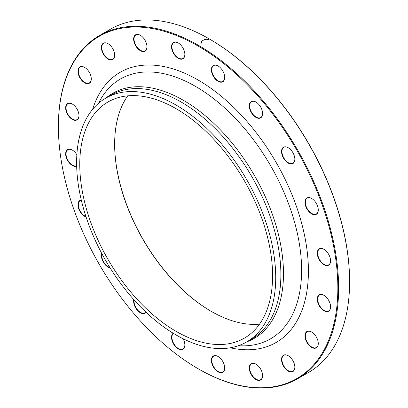 <?xml version="1.0" encoding="UTF-8"?>
<svg xmlns="http://www.w3.org/2000/svg" width="408" height="408" viewBox="0 0 408 408"><rect width="100%" height="100%" fill="white"/><g stroke="black" fill="none" stroke-linecap="round" stroke-linejoin="round"><path stroke-width="0.61" d="M58.4 126.725L58.4 126.276A198.15 114.403 60 0 1 99.44 35.562A198.15 114.403 60 0 1 198.512 45.375A198.15 114.403 60 0 1 327.961 219.989A198.15 114.403 60 0 1 297.59 378.772A198.15 114.403 60 0 1 198.512 368.96L198.12 368.73A197.6 114.082 -120 0 0 337.844 288.063A197.6 114.082 -120 0 0 198.12 46.058A197.6 114.082 -120 0 0 58.4 126.725A197.6 114.082 -120 0 0 198.12 368.73M297.59 378.772L308.56 372.438A198.15 114.403 -120 0 0 349.6 281.724A198.15 114.403 -120 0 0 209.488 39.041A198.15 114.403 -120 0 0 110.41 29.228L99.44 35.562M209.488 39.041L209.88 39.27A197.6 114.082 60 0 1 349.6 281.275L349.6 281.724M259.519 324.151A136.349 78.724 60 0 1 211.053 311.258L211.053 311.258A136.349 78.724 60 0 1 114.643 144.264A136.349 78.724 60 0 1 127.709 95.844M176.174 108.737A136.349 78.724 60 0 1 265.251 228.888A136.349 78.724 60 0 1 244.346 338.15A136.349 78.724 60 0 1 107.998 259.427A136.349 78.724 60 0 1 107.998 101.985A136.349 78.724 60 0 1 176.174 108.737M114.643 144.039A136.904 79.045 -120 0 0 211.247 311.37M321.871 248.513A9.425 5.442 60 0 1 323.932 249.329A9.425 5.442 60 0 1 330.592 260.865A9.425 5.442 60 0 1 324.625 265.072A9.425 5.442 60 0 1 317.414 254.857A9.425 5.442 60 0 1 321.871 248.513M307.698 197.661A9.425 5.442 60 0 1 311.615 198.451A9.425 5.442 60 0 1 318.276 209.993A9.425 5.442 60 0 1 308.591 211.252A9.425 5.442 60 0 1 307.698 197.661M282.8 147.757A9.425 5.442 60 0 1 288.191 147.696A9.425 5.442 60 0 1 294.851 159.237A9.425 5.442 60 0 1 286.13 161.522A9.425 5.442 60 0 1 282.8 147.757M249.614 103.693A9.425 5.442 60 0 1 255.949 102.036A9.425 5.442 60 0 1 262.609 113.577A9.425 5.442 60 0 1 254.908 116.729A9.425 5.442 60 0 1 249.614 103.693M211.385 69.778A9.425 5.442 60 0 1 218.045 65.933A9.425 5.442 60 0 1 224.711 77.474A9.425 5.442 60 0 1 218.045 81.319A9.425 5.442 60 0 1 211.385 69.778M171.86 49.337A9.425 5.442 60 0 1 178.194 42.927A9.425 5.442 60 0 1 184.86 54.463A9.425 5.442 60 0 1 179.239 58.818A9.425 5.442 60 0 1 171.86 49.337M134.905 44.365A9.425 5.442 60 0 1 134.354 36.037A9.425 5.442 60 0 1 140.296 35.261A9.425 5.442 60 0 1 146.956 46.803A9.425 5.442 60 0 1 142.351 51.464A9.425 5.442 60 0 1 134.905 44.365M104.137 55.355A9.425 5.442 60 0 1 101.714 45.354A9.425 5.442 60 0 1 108.054 43.697A9.425 5.442 60 0 1 114.714 55.238A9.425 5.442 60 0 1 111.078 59.991A9.425 5.442 60 0 1 104.137 55.355M82.569 81.223A9.425 5.442 60 0 1 78.045 70.094A9.425 5.442 60 0 1 84.629 67.402A9.425 5.442 60 0 1 91.29 78.943A9.425 5.442 60 0 1 82.569 81.223M72.313 119.442A9.425 5.442 60 0 1 65.652 107.906A9.425 5.442 60 0 1 72.313 104.055A9.425 5.442 60 0 1 78.974 115.597A9.425 5.442 60 0 1 72.313 119.442M76.668 166.102A9.425 5.442 60 0 1 74.373 166.275A9.425 5.442 60 0 1 65.734 155.173A9.425 5.442 60 0 1 72.313 150.073A9.425 5.442 60 0 1 76.862 154.775M86.093 216.995A9.425 5.442 60 0 1 78.423 207.871A9.425 5.442 60 0 1 81.289 200.058M110.099 267.898A9.425 5.442 60 0 1 103.341 262.115A9.425 5.442 60 0 1 101.714 253.373M146.059 312.242A9.425 5.442 60 0 1 137.863 310.82A9.425 5.442 60 0 1 133.793 299.615M183.065 338.716A9.425 5.442 60 0 1 184.86 345.01A9.425 5.442 60 0 1 175.868 347.03A9.425 5.442 60 0 1 173.155 333.219M224.385 365.451A9.425 5.442 60 0 1 224.711 368.016A9.425 5.442 60 0 1 218.045 371.861A9.425 5.442 60 0 1 211.385 360.325A9.425 5.442 60 0 1 218.045 356.475A9.425 5.442 60 0 1 224.385 365.451M261.339 370.423A9.425 5.442 60 0 1 262.609 375.681A9.425 5.442 60 0 1 255.949 379.527A9.425 5.442 60 0 1 249.288 367.985A9.425 5.442 60 0 1 255.949 364.14A9.425 5.442 60 0 1 261.339 370.423M292.108 359.433A9.425 5.442 60 0 1 294.851 367.246A9.425 5.442 60 0 1 288.191 371.091A9.425 5.442 60 0 1 281.525 359.55A9.425 5.442 60 0 1 288.191 355.705A9.425 5.442 60 0 1 292.108 359.433M313.675 333.565A9.425 5.442 60 0 1 318.276 343.541A9.425 5.442 60 0 1 311.615 347.387A9.425 5.442 60 0 1 304.949 335.845A9.425 5.442 60 0 1 311.615 332A9.425 5.442 60 0 1 313.675 333.565M323.932 295.346L323.932 295.346A9.425 5.442 60 0 1 330.592 306.882A9.425 5.442 60 0 1 323.932 310.733A9.425 5.442 60 0 1 317.266 299.192A9.425 5.442 60 0 1 323.932 295.346M176.174 105.116A140.786 81.284 60 0 1 268.143 229.174A140.786 81.284 60 0 1 246.565 341.991A140.786 81.284 60 0 1 105.779 260.707A140.786 81.284 60 0 1 105.779 98.144A140.786 81.284 60 0 1 176.174 105.116M324.029 295.402A9.144 5.279 -120 0 0 319.551 295.004A9.144 5.279 -120 0 0 318.153 302.333A9.144 5.279 -120 0 0 324.125 310.391A9.144 5.279 -120 0 0 328.7 310.845A9.144 5.279 -120 0 0 330.592 306.77M311.712 332.056A9.144 5.279 -120 0 0 307.239 331.658A9.144 5.279 -120 0 0 309.81 345.53A9.144 5.279 -120 0 0 316.384 347.499A9.144 5.279 -120 0 0 318.276 343.424M288.288 355.761A9.144 5.279 -120 0 0 283.815 355.363A9.144 5.279 -120 0 0 284.585 367.134A9.144 5.279 -120 0 0 292.959 371.204A9.144 5.279 -120 0 0 294.851 367.129M256.046 364.196A9.144 5.279 -120 0 0 251.573 363.798A9.144 5.279 -120 0 0 250.915 373.085A9.144 5.279 -120 0 0 260.717 379.639A9.144 5.279 -120 0 0 262.609 375.564M218.147 356.536A9.144 5.279 -120 0 0 213.67 356.138A9.144 5.279 -120 0 0 212.094 362.814A9.144 5.279 -120 0 0 222.814 371.979A9.144 5.279 -120 0 0 224.711 367.904M173.436 333.392A9.144 5.279 -120 0 0 171.926 337.314A9.144 5.279 -120 0 0 175.914 346.52A9.144 5.279 -120 0 0 182.963 348.968A9.144 5.279 -120 0 0 184.855 344.893M134.12 299.977A9.144 5.279 -120 0 0 137.506 309.85A9.144 5.279 -120 0 0 145.064 312.865A9.144 5.279 -120 0 0 145.931 312.125M101.974 253.858A9.144 5.279 -120 0 0 109.808 267.429M81.33 200.231A9.144 5.279 -120 0 0 81.024 200.292A9.144 5.279 -120 0 0 80.248 200.609A9.144 5.279 -120 0 0 79.086 208.661A9.144 5.279 -120 0 0 85.94 216.531M72.41 150.134A9.144 5.279 -120 0 0 70.513 149.399A9.144 5.279 -120 0 0 67.937 149.736A9.144 5.279 -120 0 0 66.994 158.375A9.144 5.279 -120 0 0 74.506 165.908A9.144 5.279 -120 0 0 76.663 165.776M72.41 104.117A9.144 5.279 -120 0 0 67.937 103.719A9.144 5.279 -120 0 0 66.535 111.047A9.144 5.279 -120 0 0 72.507 119.105A9.144 5.279 -120 0 0 77.081 119.559A9.144 5.279 -120 0 0 78.974 115.484M84.726 67.458A9.144 5.279 -120 0 0 80.248 67.06A9.144 5.279 -120 0 0 82.824 80.932A9.144 5.279 -120 0 0 89.398 82.901A9.144 5.279 -120 0 0 91.29 78.826M108.151 43.753A9.144 5.279 -120 0 0 103.678 43.355A9.144 5.279 -120 0 0 104.448 55.126A9.144 5.279 -120 0 0 112.822 59.196A9.144 5.279 -120 0 0 114.714 55.121M140.393 35.323A9.144 5.279 -120 0 0 135.915 34.925A9.144 5.279 -120 0 0 135.257 44.212A9.144 5.279 -120 0 0 145.064 50.765A9.144 5.279 -120 0 0 146.956 46.691M178.296 42.983A9.144 5.279 -120 0 0 173.818 42.585A9.144 5.279 -120 0 0 172.242 49.261A9.144 5.279 -120 0 0 182.963 58.426A9.144 5.279 -120 0 0 184.855 54.351M218.147 65.989A9.144 5.279 -120 0 0 213.67 65.591A9.144 5.279 -120 0 0 211.778 69.778A9.144 5.279 -120 0 0 215.771 78.984A9.144 5.279 -120 0 0 222.814 81.432A9.144 5.279 -120 0 0 224.711 77.357M256.046 102.092A9.144 5.279 -120 0 0 251.573 101.694A9.144 5.279 -120 0 0 249.997 103.76A9.144 5.279 -120 0 0 252.766 114.031A9.144 5.279 -120 0 0 260.717 117.535A9.144 5.279 -120 0 0 262.293 115.474A9.144 5.279 -120 0 0 262.609 113.46M288.288 147.757A9.144 5.279 -120 0 0 283.815 147.359A9.144 5.279 -120 0 0 283.152 147.869A9.144 5.279 -120 0 0 284.187 158.534A9.144 5.279 -120 0 0 292.959 163.2A9.144 5.279 -120 0 0 293.617 162.69A9.144 5.279 -120 0 0 294.851 159.125M311.712 198.507A9.144 5.279 -120 0 0 308.009 197.798A9.144 5.279 -120 0 0 307.239 198.109A9.144 5.279 -120 0 0 306.892 208.044A9.144 5.279 -120 0 0 315.614 214.266A9.144 5.279 -120 0 0 316.384 213.95A9.144 5.279 -120 0 0 318.276 209.875M324.029 249.385A9.144 5.279 -120 0 0 322.126 248.651A9.144 5.279 -120 0 0 319.551 248.987A9.144 5.279 -120 0 0 318.612 257.626A9.144 5.279 -120 0 0 326.125 265.164A9.144 5.279 -120 0 0 328.7 264.828A9.144 5.279 -120 0 0 330.592 260.753M201.884 43.432L201.996 43.498C200.802 42.35 201.18 41.305 203.128 40.361C204.765 39.234 206.586 39.01 208.585 39.693L208.468 39.632M92.626 109.329A155.978 90.056 60 0 1 198.12 80.034A155.978 90.056 60 0 1 307.209 251.593A155.978 90.056 60 0 1 230.301 347.789M106.004 98.012A141.489 81.687 60 0 1 183.437 100.348A141.489 81.687 60 0 1 277.659 231.433A141.489 81.687 60 0 1 246.789 341.858M238.435 345.709L239.17 345.749A150.032 86.623 -120 0 0 299.232 242.995A150.032 86.623 -120 0 0 195.519 86.394A150.032 86.623 -120 0 0 98.828 102.668L98.496 103.326M246.565 341.991L251.726 339.007A140.786 81.284 -120 0 0 273.304 226.195A140.786 81.284 -120 0 0 181.336 102.138A140.786 81.284 -120 0 0 110.94 95.161L105.779 98.144"/></g></svg>
